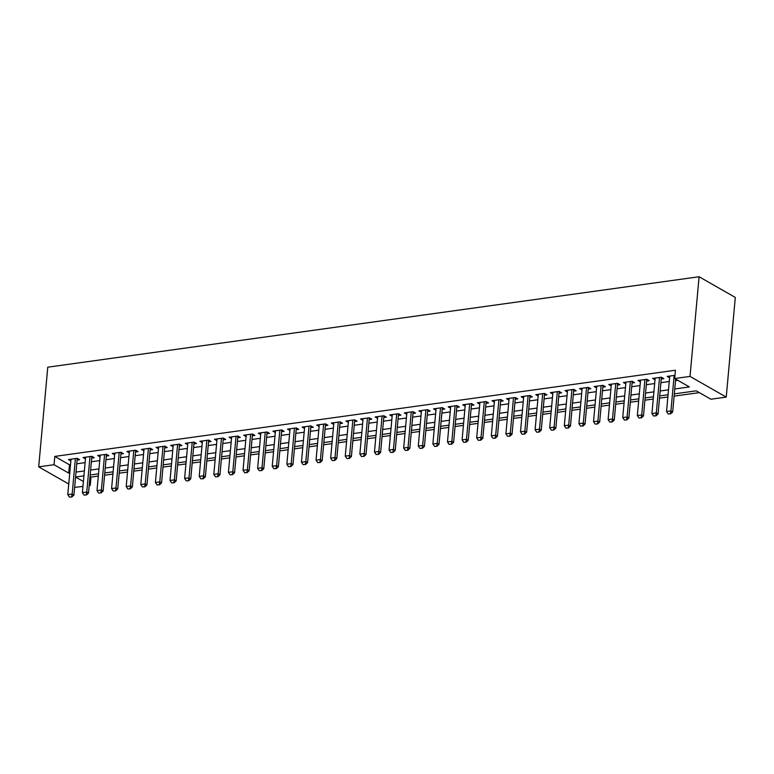 <?xml version="1.0" encoding="UTF-8"?>
<svg xmlns="http://www.w3.org/2000/svg" width="774" height="774" viewBox="0 0 774 774"><rect width="100%" height="100%" fill="white"/><g stroke="black" fill="none" stroke-linecap="round" stroke-linejoin="round"><path stroke-width="1.16" d="M90.026 476.552L90.993 477.103L90.239 485.414L89.213 485.55M82.953 486.42L74.623 487.378M674.318 393.879L696.223 390.841L710.9 399.229L726.235 397.101L735.3 297.439L699.096 276.744L47.765 367.186L38.7 466.848L54.035 464.719L68.712 473.108L69.757 472.962M90.993 477.103L98.308 476.087M104.567 475.217L112.917 474.065M119.177 473.195L127.517 472.034M133.776 471.163L142.126 470.002M148.385 469.141L156.725 467.98M162.985 467.109L171.335 465.948M177.585 465.077L185.934 463.926M192.194 463.055L200.534 461.894M206.793 461.023L215.143 459.862M221.403 459.001L229.743 457.84M236.002 456.97L244.352 455.809M250.612 454.938L258.951 453.787M265.211 452.916L273.561 451.755M279.811 450.884L288.16 449.733M294.42 448.862L302.769 447.701M309.019 446.83L317.369 445.669M323.629 444.808L331.969 443.647M338.228 442.776L346.578 441.615M352.838 440.745L361.177 439.593M367.437 438.723L375.787 437.562M382.037 436.691L390.386 435.53M396.646 434.669L404.996 433.508M411.246 432.637L419.595 431.476M425.855 430.605L434.195 429.454M440.454 428.583L448.804 427.422M455.064 426.551L463.403 425.39M469.663 424.529L478.013 423.368M484.263 422.498L492.612 421.337M498.872 420.466L507.222 419.315M513.472 418.444L521.821 417.283M528.081 416.412L536.421 415.251M542.68 414.39L551.03 413.229M557.29 412.358L565.63 411.197M571.889 410.326L580.239 409.175M586.499 408.304L594.838 407.143M601.098 406.273L609.448 405.112M615.698 404.251L624.047 403.09M630.307 402.219L638.647 401.058M644.906 400.187L653.256 399.036M659.516 398.165L667.856 397.004M674.115 396.133L699.357 392.631M77.11 460.095L79.664 459.737L77.216 458.334L68.451 459.553L70.85 460.927M91.709 458.063L94.264 457.705L91.825 456.312L83.06 457.531L85.459 458.895M106.319 456.031L108.873 455.683L106.425 454.28L97.659 455.499L100.059 456.873M120.918 454.009L123.472 453.651L121.025 452.258L112.269 453.467L114.668 454.841M135.527 451.977L138.082 451.629L135.634 450.226L126.868 451.445L129.268 452.819M150.127 449.955L152.681 449.597L150.233 448.194L141.478 449.413L143.877 450.787M164.727 447.923L167.29 447.566L164.843 446.172L156.077 447.391L158.477 448.756M179.336 445.892L181.89 445.543L179.442 444.141L170.677 445.36L173.076 446.733M193.935 443.87L196.49 443.512L194.051 442.118L185.286 443.328L187.685 444.702M208.545 441.838L211.099 441.49L208.651 440.087L199.886 441.306L202.285 442.68M223.144 439.816L225.698 439.458L223.251 438.065L214.495 439.274L216.894 440.648M237.753 437.784L240.308 437.426L237.86 436.033L229.094 437.252L231.494 438.616M252.353 435.762L254.907 435.404L252.459 434.001L243.704 435.22L246.103 436.594M266.953 433.73L269.516 433.372L267.069 431.979L258.303 433.188L260.703 434.562M281.562 431.699L284.116 431.35L281.668 429.947L272.912 431.166L275.302 432.54M296.161 429.676L298.716 429.318L296.278 427.925L287.512 429.135L289.911 430.508M310.771 427.645L313.325 427.287L310.877 425.894L302.112 427.113L304.511 428.477M325.37 425.623L327.924 425.265L325.477 423.862L316.721 425.081L319.12 426.455M339.979 423.591L342.534 423.233L340.086 421.84L331.32 423.059L333.72 424.423M354.579 421.559L357.133 421.211L354.686 419.808L345.93 421.027L348.329 422.401M369.179 419.537L371.743 419.179L369.295 417.786L360.529 418.995L362.929 420.369M383.788 417.505L386.342 417.157L383.894 415.754L375.138 416.973L377.528 418.337M398.387 415.483L400.942 415.125L398.504 413.722L389.738 414.941L392.137 416.315M412.997 413.451L415.551 413.093L413.103 411.7L404.338 412.919L406.737 414.284M427.596 411.42L430.151 411.071L427.712 409.669L418.947 410.888L421.346 412.261M442.206 409.398L444.76 409.04L442.312 407.646L433.546 408.856L435.946 410.23M456.805 407.366L459.359 407.018L456.912 405.615L448.156 406.834L450.555 408.198M471.414 405.344L473.969 404.986L471.521 403.583L462.755 404.802L465.155 406.176M486.014 403.312L488.568 402.954L486.12 401.561L477.364 402.78L479.754 404.144M500.614 401.28L503.177 400.932L500.73 399.529L491.964 400.748L494.363 402.122M515.223 399.258L517.777 398.9L515.329 397.507L506.564 398.716L508.963 400.09M529.822 397.226L532.377 396.878L529.938 395.475L521.173 396.694L523.572 398.068M544.432 395.204L546.986 394.846L544.538 393.444L535.772 394.663L538.172 396.036M559.031 393.173L561.585 392.815L559.138 391.421L550.382 392.641L552.781 394.005M573.64 391.141L576.195 390.793L573.747 389.39L564.981 390.609L567.381 391.983M588.24 389.119L590.794 388.761L588.346 387.368L579.591 388.577L581.99 389.951M602.84 387.087L605.403 386.739L602.956 385.336L594.19 386.555L596.59 387.929M617.449 385.065L620.003 384.707L617.555 383.314L608.79 384.523L611.189 385.897M632.048 383.033L634.603 382.675L632.164 381.282L623.399 382.501L625.798 383.865M646.658 381.011L649.212 380.653L646.764 379.25L637.999 380.469L640.398 381.843M661.257 378.979L663.811 378.621L661.364 377.228L652.608 378.447L655.007 379.811M674.773 388.954L689.373 386.923L674.696 378.534L675.45 370.233L54.79 456.408L69.466 464.806L70.511 464.652M76.771 463.79L85.121 462.629M91.371 461.759L99.72 460.598M105.98 459.727L114.329 458.576M120.58 457.705L128.929 456.544M135.189 455.673L143.529 454.522M149.788 453.651L158.138 452.49M164.398 451.619L172.737 450.458M178.997 449.597L187.347 448.436M193.606 447.566L201.946 446.404M208.206 445.534L216.556 444.382M222.806 443.512L231.155 442.351M237.415 441.48L245.755 440.319M252.014 439.458L260.364 438.297M266.624 437.426L274.964 436.265M281.223 435.394L289.573 434.243M295.832 433.372L304.172 432.211M310.432 431.341L318.782 430.18M325.032 429.318L333.381 428.157M339.641 427.287L347.99 426.126M354.24 425.255L362.59 424.104M368.85 423.233L377.19 422.072M383.449 421.201L391.799 420.04M398.059 419.179L406.398 418.018M412.658 417.147L421.008 415.986M427.258 415.116L435.607 413.964M441.867 413.093L450.216 411.932M456.466 411.062L464.816 409.901M471.076 409.04L479.416 407.879M485.675 407.008L494.025 405.847M500.285 404.976L508.624 403.825M514.884 402.954L523.234 401.793M529.484 400.922L537.833 399.771M544.093 398.9L552.442 397.739M558.693 396.868L567.042 395.708M573.302 394.846L581.642 393.685M587.901 392.815L596.251 391.654M602.511 390.783L610.85 389.632M617.11 388.761L625.46 387.6M631.719 386.729L640.059 385.568M646.319 384.707L654.669 383.546M660.919 382.675L669.268 381.514M675.528 380.644L677.831 380.324M674.986 375.332L667.207 376.416L669.607 377.789M54.79 456.408L54.035 464.719M674.696 378.534L690.031 376.406L699.096 276.744M38.7 466.848L68.751 484.021M83.911 475.865L75.571 477.016L83.398 481.505M89.271 484.863L90.239 485.414M668.068 394.75L659.719 395.911M653.459 396.781L645.11 397.933M638.86 398.803L630.51 399.964M624.25 400.835L615.911 401.996M609.651 402.857L601.301 404.018M595.042 404.889L586.702 406.05M580.442 406.921L572.092 408.072M565.842 408.943L557.493 410.104M551.233 410.975L542.884 412.136M536.634 412.997L528.284 414.158M522.024 415.028L513.684 416.189M507.425 417.06L499.075 418.212M492.815 419.082L484.476 420.243M478.216 421.114L469.866 422.265M463.607 423.136L455.267 424.297M449.007 425.168L440.658 426.329M434.408 427.19L426.058 428.351M419.798 429.222L411.458 430.383M405.199 431.253L396.849 432.405M390.589 433.276L382.25 434.437M375.99 435.307L367.64 436.468M361.381 437.329L353.041 438.49M346.781 439.361L338.432 440.522M332.181 441.393L323.832 442.544M317.572 443.415L309.232 444.576M302.973 445.447L294.623 446.608M288.363 447.469L280.024 448.63M273.764 449.501L265.414 450.662M259.155 451.532L250.815 452.684M244.555 453.554L236.205 454.715M229.955 455.586L221.606 456.747M215.346 457.608L206.997 458.769M200.747 459.64L192.397 460.801M186.137 461.672L177.797 462.823M171.538 463.694L163.188 464.855M156.928 465.725L148.589 466.877M142.329 467.748L133.979 468.909M127.729 469.779L119.38 470.94M113.12 471.801L104.771 472.962M98.521 473.833L90.171 474.994M726.235 397.101L690.031 376.406M76.016 472.092L84.366 470.931M90.616 470.06L98.966 468.909M105.225 468.038L113.565 466.877M119.825 466.006L128.174 464.855M134.434 463.984L142.774 462.823M149.034 461.952L157.383 460.791M163.643 459.93L171.983 458.769M178.243 457.898L186.592 456.737M192.842 455.867L201.192 454.715M207.451 453.845L215.791 452.684M222.051 451.813L230.4 450.652M236.66 449.791L245 448.63M251.26 447.759L259.609 446.598M265.869 445.727L274.209 444.576M280.469 443.705L288.818 442.544M295.068 441.673L303.418 440.512M309.677 439.651L318.027 438.49M324.277 437.62L332.627 436.459M338.886 435.588L347.226 434.437M353.486 433.566L361.835 432.405M368.095 431.534L376.435 430.373M382.695 429.512L391.044 428.351M397.294 427.48L405.644 426.319M411.903 425.448L420.253 424.297M426.503 423.426L434.853 422.265M441.112 421.395L449.452 420.234M455.712 419.373L464.061 418.212M470.321 417.341L478.661 416.18M484.921 415.309L493.27 414.158M499.52 413.287L507.87 412.126M514.13 411.255L522.479 410.104M528.729 409.233L537.079 408.072M543.338 407.201L551.678 406.04M557.938 405.179L566.287 404.018M572.547 403.148L580.887 401.987M587.147 401.116L595.496 399.964M601.756 399.094L610.096 397.933M616.356 397.062L624.705 395.901M630.955 395.04L639.305 393.879M645.564 393.008L653.904 391.847M660.164 390.976L668.513 389.825M69.466 464.806L68.712 473.108M668.175 413.945L670.652 413.809L668.175 413.945L666.54 411.516L669.762 376.058M674.144 375.448L670.923 410.907L672.683 411.923L670.652 413.809M675.663 379.096L672.683 411.923M666.54 411.516L670.923 410.907L670.361 413.645M653.566 415.977L656.052 415.841L653.566 415.977L651.931 413.548L655.162 378.089M659.545 377.48L656.313 412.939L658.074 413.945L656.052 415.841M661.422 377.257A1.761 1.355 -60.2 0 0 661.402 377.402L658.074 413.945M651.931 413.548L656.313 412.939L655.762 415.667M638.966 417.999L641.443 417.863L638.966 417.999L637.331 415.58L640.553 380.111M644.936 379.512L641.714 414.97L643.475 415.977L641.443 417.863M646.822 379.279A1.761 1.355 -60.2 0 0 646.803 379.434L643.475 415.977M637.331 415.58L641.714 414.97L641.153 417.699M624.357 420.03L626.843 419.895L624.357 420.03L622.731 417.602L625.953 382.143M630.336 381.534L627.104 416.993L628.865 417.999L626.843 419.895M632.213 381.311A1.761 1.355 -60.2 0 0 632.194 381.456L628.865 417.999M622.731 417.602L627.104 416.993L626.553 419.731M609.757 422.062L612.244 421.917L609.757 422.062L608.122 419.634L611.354 384.175M615.727 383.565L612.505 419.024L614.266 420.03L612.244 421.917M617.613 383.343A1.761 1.355 -60.2 0 0 617.594 383.488L614.266 420.03M608.122 419.634L612.505 419.024L611.944 421.753M595.148 424.084L597.634 423.949L595.148 424.084L593.523 421.656L596.744 386.197M601.127 385.587L597.896 421.046L599.666 422.053L597.634 423.949M603.004 385.365A1.761 1.355 -60.2 0 0 602.985 385.52L599.666 422.053M593.523 421.656L597.896 421.046L597.344 423.784M580.548 426.116L583.035 425.981L580.548 426.116L578.913 423.688L582.145 388.229M586.528 387.619L583.296 423.078L585.057 424.084L583.035 425.981M588.404 387.397A1.761 1.355 -60.2 0 0 588.385 387.542L585.057 424.084M578.913 423.688L583.296 423.078L582.735 425.806M565.949 428.138L568.426 428.003L565.949 428.138L564.314 425.71L567.536 390.251M571.918 389.651L568.697 425.11L570.457 426.116L568.426 428.003M573.795 389.419A1.761 1.355 -60.2 0 0 573.776 389.574L570.457 426.116M564.314 425.71L568.697 425.11L568.135 427.838M551.34 430.17L553.826 430.034L551.34 430.17L549.704 427.741L552.936 392.283M557.319 391.673L554.087 427.132L555.848 428.138L553.826 430.034M559.196 391.451A1.761 1.355 -60.2 0 0 559.176 391.596L555.848 428.138M549.704 427.741L554.087 427.132L553.526 429.86M536.74 432.202L539.217 432.056L536.74 432.202L535.105 429.773L538.327 394.314M542.709 393.705L539.488 429.164L541.249 430.17L539.217 432.056M544.586 393.482A1.761 1.355 -60.2 0 0 544.577 393.627L541.249 430.17M535.105 429.773L539.488 429.164L538.927 431.892M522.131 434.224L524.617 434.088L522.131 434.224L520.496 431.795L523.727 396.336M528.11 395.727L524.878 431.186L526.639 432.192L524.617 434.088M529.987 395.504A1.761 1.355 -60.2 0 0 529.967 395.649L526.639 432.192M520.496 431.795L524.878 431.186L524.327 433.924M507.531 436.255L510.018 436.12L507.531 436.255L505.896 433.827L509.128 398.368M513.501 397.759L510.279 433.217L512.04 434.224L510.018 436.12M515.387 397.536A1.761 1.355 -60.2 0 0 515.368 397.681L512.04 434.224M505.896 433.827L510.279 433.217L509.718 435.946M492.922 438.278L495.408 438.142L492.922 438.278L491.297 435.849L494.518 400.39M498.901 399.781L495.67 435.249L497.43 436.255L495.408 438.142M500.778 399.558A1.761 1.355 -60.2 0 0 500.759 399.713L497.43 436.255M491.297 435.849L495.67 435.249L495.118 437.978M478.322 440.309L480.809 440.174L478.322 440.309L476.687 437.881L479.919 402.422M484.301 401.812L481.07 437.271L482.831 438.278L480.809 440.174M486.178 401.59A1.761 1.355 -60.2 0 0 486.159 401.735L482.831 438.278M476.687 437.881L481.07 437.271L480.509 440M463.713 442.331L466.2 442.196L463.713 442.331L462.088 439.913L465.309 404.454M469.692 403.844L466.47 439.303L468.231 440.309L466.2 442.196M471.569 403.622A1.761 1.355 -60.2 0 0 471.55 403.767L468.231 440.309M462.088 439.913L466.47 439.303L465.909 442.031M449.113 444.363L451.6 444.228L449.113 444.363L447.478 441.935L450.71 406.476M455.093 405.866L451.861 441.325L453.622 442.331L451.6 444.228M456.97 405.644A1.761 1.355 -60.2 0 0 456.95 405.789L453.622 442.331M447.478 441.935L451.861 441.325L451.3 444.063M434.514 446.395L436.991 446.259L434.514 446.395L432.879 443.966L436.101 408.508M440.483 407.898L437.262 443.357L439.022 444.363L436.991 446.259M442.36 407.675A1.761 1.355 -60.2 0 0 442.341 407.821L439.022 444.363M432.879 443.966L437.262 443.357L436.7 446.085M419.905 448.417L422.391 448.281L419.905 448.417L418.27 445.988L421.501 410.53M425.884 409.92L422.652 445.389L424.413 446.395L422.391 448.281M427.761 409.698A1.761 1.355 -60.2 0 0 427.741 409.852L424.413 446.395M418.27 445.988L422.652 445.389L422.101 448.117M405.305 450.449L407.792 450.313L405.305 450.449L403.67 448.02L406.901 412.561M411.275 411.952L408.053 447.411L409.814 448.417L407.792 450.313M413.161 411.729A1.761 1.355 -60.2 0 0 413.142 411.874L409.814 448.417M403.67 448.02L408.053 447.411L407.492 450.139M390.696 452.471L393.182 452.335L390.696 452.471L389.07 450.052L392.292 414.583M396.675 413.984L393.444 449.442L395.204 450.449L393.182 452.335M398.552 413.761A1.761 1.355 -60.2 0 0 398.533 413.906L395.204 450.449M389.07 450.052L393.444 449.442L392.892 452.171M376.096 454.502L378.583 454.367L376.096 454.502L374.461 452.074L377.693 416.615M382.075 416.006L378.844 451.465L380.605 452.471L378.583 454.367M383.952 415.783A1.761 1.355 -60.2 0 0 383.933 415.928L380.605 452.471M374.461 452.074L378.844 451.465L378.283 454.203M361.487 456.534L363.974 456.399L361.487 456.534L359.862 454.106L363.083 418.647M367.466 418.037L364.244 453.496L366.005 454.502L363.974 456.399M369.343 417.815A1.761 1.355 -60.2 0 0 369.324 417.96L366.005 454.502M359.862 454.106L364.244 453.496L363.683 456.225M346.887 458.556L349.374 458.421L346.887 458.556L345.252 456.128L348.484 420.669M352.867 420.059L349.635 455.528L351.396 456.534L349.374 458.421M354.744 419.837A1.761 1.355 -60.2 0 0 354.724 419.992L351.396 456.534M345.252 456.128L349.635 455.528L349.074 458.256M332.288 460.588L334.765 460.453L332.288 460.588L330.653 458.16L333.875 422.701M338.257 422.091L335.036 457.55L336.796 458.556L334.765 460.453M340.134 421.869A1.761 1.355 -60.2 0 0 340.115 422.014L336.796 458.556M330.653 458.16L335.036 457.55L334.474 460.278M317.679 462.61L320.165 462.475L317.679 462.61L316.044 460.191L319.275 424.723M323.658 424.123L320.426 459.582L322.187 460.588L320.165 462.475M325.535 423.9A1.761 1.355 -60.2 0 0 325.515 424.046L322.187 460.588M316.044 460.191L320.426 459.582L319.875 462.31M303.079 464.642L305.556 464.506L303.079 464.642L301.444 462.213L304.675 426.755M309.049 426.145L305.827 461.604L307.588 462.61L305.556 464.506M310.935 425.923A1.761 1.355 -60.2 0 0 310.916 426.068L307.588 462.61M301.444 462.213L305.827 461.604L305.266 464.342M288.47 466.674L290.956 466.529L288.47 466.674L286.844 464.245L290.066 428.786M294.449 428.177L291.218 463.636L292.978 464.642L290.956 466.529M296.326 427.954A1.761 1.355 -60.2 0 0 296.307 428.099L292.978 464.642M286.844 464.245L291.218 463.636L290.666 466.364M273.87 468.696L276.357 468.56L273.87 468.696L272.235 466.267L275.467 430.808M279.84 430.199L276.618 465.658L278.379 466.674L276.357 468.56M281.726 429.976A1.761 1.355 -60.2 0 0 281.707 430.131L278.379 466.674M272.235 466.267L276.618 465.658L276.057 468.396M259.261 470.727L261.747 470.592L259.261 470.727L257.636 468.299L260.857 432.84M265.24 432.231L262.018 467.69L263.779 468.696L261.747 470.592M267.117 432.008A1.761 1.355 -60.2 0 0 267.098 432.153L263.779 468.696M257.636 468.299L262.018 467.69L261.457 470.418M244.661 472.75L247.148 472.614L244.661 472.75L243.026 470.331L246.258 434.862M250.641 434.262L247.409 469.721L249.17 470.727L247.148 472.614M252.518 434.03A1.761 1.355 -60.2 0 0 252.498 434.185L249.17 470.727M243.026 470.331L247.409 469.721L246.848 472.45M230.062 474.781L232.539 474.646L230.062 474.781L228.427 472.353L231.649 436.894M236.031 436.284L232.81 471.743L234.57 472.75L232.539 474.646M237.908 436.062A1.761 1.355 -60.2 0 0 237.889 436.207L234.57 472.75M228.427 472.353L232.81 471.743L232.248 474.472M215.453 476.813L217.939 476.668L215.453 476.813L213.817 474.385L217.049 438.926M221.432 438.316L218.2 473.775L219.961 474.781L217.939 476.668M223.309 438.094A1.761 1.355 -60.2 0 0 223.289 438.239L219.961 474.781M213.817 474.385L218.2 473.775L217.649 476.503M200.853 478.835L203.33 478.7L200.853 478.835L199.218 476.407L202.44 440.948M206.822 440.338L203.601 475.797L205.362 476.803L203.33 478.7M208.709 440.116A1.761 1.355 -60.2 0 0 208.69 440.261L205.362 476.803M199.218 476.407L203.601 475.797L203.04 478.535M186.244 480.867L188.73 480.731L186.244 480.867L184.618 478.438L187.84 442.98M192.223 442.37L188.991 477.829L190.752 478.835L188.73 480.731M194.1 442.148A1.761 1.355 -60.2 0 0 194.081 442.293L190.752 478.835M184.618 478.438L188.991 477.829L188.44 480.557M171.644 482.889L174.131 482.753L171.644 482.889L170.009 480.461L173.241 445.002M177.614 444.392L174.392 479.861L176.153 480.867L174.131 482.753M179.5 444.17A1.761 1.355 -60.2 0 0 179.481 444.324L176.153 480.867M170.009 480.461L174.392 479.861L173.831 482.589M157.035 484.921L159.521 484.785L157.035 484.921L155.41 482.492L158.631 447.033M163.014 446.424L159.783 481.883L161.553 482.889L159.521 484.785M164.891 446.201A1.761 1.355 -60.2 0 0 164.872 446.346L161.553 482.889M155.41 482.492L159.783 481.883L159.231 484.611M142.435 486.943L144.922 486.807L142.435 486.943L140.8 484.524L144.032 449.065M148.415 448.456L145.183 483.914L146.944 484.921L144.922 486.807M150.291 448.233A1.761 1.355 -60.2 0 0 150.272 448.378L146.944 484.921M140.8 484.524L145.183 483.914L144.622 486.643M127.836 488.974L130.313 488.839L127.836 488.974L126.201 486.546L129.422 451.087M133.805 450.478L130.583 485.937L132.344 486.943L130.313 488.839M135.682 450.255A1.761 1.355 -60.2 0 0 135.663 450.4L132.344 486.943M126.201 486.546L130.583 485.937L130.022 488.675M113.227 491.006L115.713 490.871L113.227 491.006L111.591 488.578L114.823 453.119M119.206 452.509L115.974 487.968L117.735 488.974L115.713 490.871M121.083 452.287A1.761 1.355 -60.2 0 0 121.063 452.432L117.735 488.974M111.591 488.578L115.974 487.968L115.423 490.697M98.627 493.028L101.104 492.893L98.627 493.028L96.992 490.6L100.214 455.141M104.596 454.532L101.375 490L103.135 491.006L101.104 492.893M106.473 454.309A1.761 1.355 -60.2 0 0 106.464 454.464L103.135 491.006M96.992 490.6L101.375 490L100.814 492.728M84.018 495.06L86.504 494.925L84.018 495.06L82.383 492.632L85.614 457.173M89.997 456.563L86.765 492.022L88.526 493.028L86.504 494.925M91.874 456.341A1.761 1.355 -60.2 0 0 91.854 456.486L88.526 493.028M82.383 492.632L86.765 492.022L86.214 494.75M69.418 497.082L71.905 496.947L69.418 497.082L67.783 494.663L71.015 459.205M75.388 458.595L72.166 494.054L73.927 495.06L71.905 496.947M77.274 458.372A1.761 1.355 -60.2 0 0 77.255 458.518L73.927 495.06M67.783 494.663L72.166 494.054L71.605 496.782"/></g></svg>
